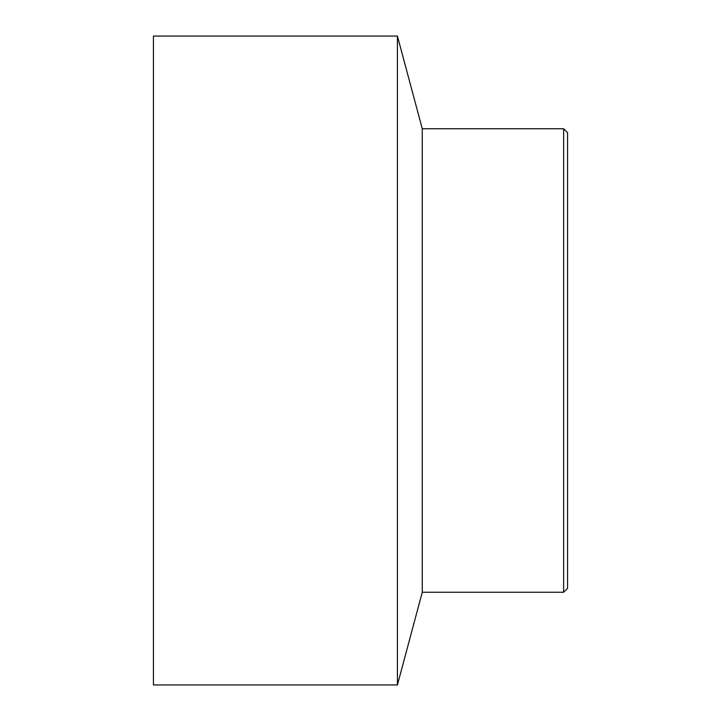 <?xml version="1.0" encoding="UTF-8"?>
<svg xmlns="http://www.w3.org/2000/svg" width="721" height="721" viewBox="0 0 721 721"><rect width="100%" height="100%" fill="white"/><g stroke="black" fill="none" stroke-linecap="round" stroke-linejoin="round"><path stroke-width="1.08" d="M563.633 360.5L563.633 592.247L567.571 588.309L567.571 132.691L563.633 128.753L563.633 360.5M422.263 592.247L422.263 128.753L397.424 36.05L397.424 684.95L422.263 592.247L563.633 592.247M397.424 36.05L153.429 36.05L153.429 684.95L397.424 684.95M422.263 128.753L563.633 128.753"/></g></svg>
